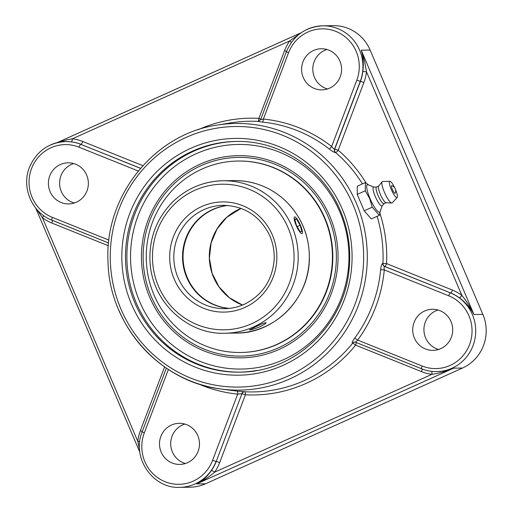 <?xml version="1.0" encoding="UTF-8"?>
<svg xmlns="http://www.w3.org/2000/svg" width="513" height="513" viewBox="0 0 513 513"><rect width="100%" height="100%" fill="white"/><g stroke="black" fill="none" stroke-linecap="round" stroke-linejoin="round"><path stroke-width="0.77" d="M379.344 215.319L371.309 218.936L364.198 210.805L372.239 207.181L379.344 215.319L380.345 210.958M364.198 210.805L357.215 194.427L365.25 190.81L369.693 198.569L372.239 207.181M368.706 185.013L365.371 182.564L365.25 190.81M357.215 194.427L357.337 186.187L365.371 182.564M382.23 205.719L380.152 211.503A15.018 3.232 -114.2 0 1 369.988 198.486A15.018 3.232 -114.2 0 1 368.11 184.776L373.823 187.059M391.855 185.655A5.54 5.54 0 0 1 395.228 193.151A4.187 0.904 -114.2 0 1 392.644 190.034A4.187 0.904 -114.2 0 1 391.746 185.635A4.187 0.904 -114.2 0 1 391.849 185.655M384.045 203.699L382.127 205.828A10.343 2.225 -114.2 0 1 375.298 196.569A10.343 2.225 -114.2 0 1 373.676 187.059L376.542 187.033M386.186 202.738L383.961 203.738A9.138 1.969 -114.2 0 1 378.075 195.44A9.138 1.969 -114.2 0 1 376.452 187.072L378.677 186.072M395.517 189.56A8.939 1.924 -114.2 0 1 397.19 197.518L392.195 202.84A11.748 2.527 -114.2 0 1 391.72 203.026L386.065 202.731A9.138 1.969 -114.2 0 1 380.402 194.389A9.138 1.969 -114.2 0 1 378.607 186.168L382.134 181.73A11.748 2.527 -114.2 0 1 382.583 181.499L389.88 181.288A8.939 1.924 -114.2 0 1 394.728 187.809M391.72 203.026A11.748 2.527 -114.2 0 1 384.442 192.304A11.748 2.527 -114.2 0 1 382.134 181.73M397.19 197.518A8.939 1.924 -114.2 0 1 391.297 189.502A8.939 1.924 -114.2 0 1 389.88 181.288M459.417 297.841C465.592 302.413 470.447 307.98 473.98 314.533C470.613 307.492 466.567 301.099 461.854 295.36A3.046 0.571 -53.5 0 1 459.417 297.841A40.732 39.604 89.1 0 0 450.683 292.955L384.57 266.452C384.09 266.664 383.993 267.818 384.282 269.902L380.652 269.62A135.124 131.392 89.1 0 1 354.611 338.266C352.476 341.196 351.758 342.844 352.457 343.203L352.662 343.21A3.046 0.462 -141 0 1 355.624 345.146L421.539 371.643A43.778 42.566 -90.9 0 0 431.895 374.33A3.046 0.705 97.1 0 0 431.651 371.354M299.284 34.134L289.685 40.931A43.778 42.566 -90.9 0 0 284.593 50.582L258.879 118.343A3.046 0.712 -87 0 1 258.045 121.395L262.406 122.107A135.124 131.392 89.1 0 1 329.179 148.943C332.103 151.213 334.187 152.432 335.425 152.605L335.617 152.573A3.046 0.539 130.6 0 0 338.195 150.226L363.903 82.458A43.778 42.566 -90.9 0 0 366.506 71.814L364.519 60.855L361.223 50.178C363.281 56.719 363.82 63.811 362.851 71.454L366.506 71.814L461.854 295.36A43.778 42.566 -90.9 0 0 452.472 290.108A3.046 0.66 -68.1 0 1 450.683 292.955L384.769 266.459A3.046 0.66 -68.1 0 0 386.558 263.611L382.711 263.458C381.723 263.862 381.037 265.92 380.652 269.62M291.365 42.406A3.046 0.423 -145 0 0 289.685 40.931L72.397 138.805A3.046 0.705 -82.9 0 1 71.333 141.838A40.732 39.604 89.1 0 1 80.964 144.333A3.046 0.66 111.9 0 0 82.753 141.485A43.778 42.566 -90.9 0 0 72.397 138.805L67.158 139.722L57.879 142.479M140.543 168.283L80.791 144.339A40.732 39.604 -90.9 0 0 65.779 141.543L71.333 141.838M36.667 209.227L42.438 217.775A3.046 0.571 126.5 0 0 43.592 215.582M139.767 441.603L137.785 441.321L139.619 450.125M219.699 462.553L245.413 394.792L241.937 393.689L216.23 461.456L219.699 462.553A43.778 42.566 -90.9 0 1 214.601 472.197A3.046 0.423 35 0 0 211.491 470.427C207.214 476.596 202.276 481.091 196.671 483.913C203.135 480.854 209.112 476.949 214.601 472.197L431.895 374.33C439.166 373.336 446.413 371.284 453.627 368.174L448.304 369.988L442.777 371.143L436.73 371.617A40.732 39.604 -90.9 0 0 475.096 338.144A40.732 39.604 -90.9 0 0 450.504 292.955A3.046 0.66 -68.1 0 0 448.721 295.802A37.686 36.641 89.1 0 1 469.542 344.621A37.686 36.641 89.1 0 1 422.09 365.993L357.657 340.093C356.08 341.401 355.458 342.139 355.785 342.318L421.615 368.776M355.676 342.274A3.046 2.937 -87.9 0 0 354.816 342.107L354.816 342.107A3.046 2.937 -87.9 0 0 352.457 343.203M142.261 431.792L142.172 431.824C131.315 457.288 152.65 488.889 179.774 487.35L190.259 487.19A40.732 39.604 -90.9 0 0 205.553 483.778L196.671 483.913L453.627 368.174L462.514 368.039L205.553 483.778M462.514 368.039A40.732 39.604 -90.9 0 0 482.868 314.398L370.11 50.043A40.732 39.604 -90.9 0 0 333.226 25.65L322.741 25.81A40.732 39.604 -90.9 0 0 307.447 29.222M326.896 49.492A20.558 19.988 -90.9 0 0 324.761 50.306A20.558 19.988 -90.9 0 0 312.859 70.614A20.558 19.988 -90.9 0 0 327.493 88.961M73.68 163.544A20.558 19.988 -90.9 0 0 61.271 191.439A20.558 19.988 -90.9 0 0 74.276 203.007M184.795 424.052A20.558 19.988 -90.9 0 0 170.701 444.001A20.558 19.988 -90.9 0 0 185.392 463.521M438.012 309.999A20.558 19.988 -90.9 0 0 423.924 329.955A20.558 19.988 -90.9 0 0 438.615 349.468M329.776 216.204A101.106 98.31 -90.9 0 0 200.243 164.134A101.106 98.31 -90.9 0 0 149.725 297.303A101.106 98.31 -90.9 0 0 279.252 349.372A101.106 98.31 -90.9 0 0 329.776 216.204M356.163 342.479A3.046 0.66 -68.1 0 1 355.624 345.146A138.401 134.579 -90.9 0 1 245.413 394.792A3.046 0.712 93 0 0 244.874 391.759L237.307 391.098A135.124 131.392 89.1 0 1 233.229 390.624L221.225 389.04A133.342 129.654 -90.9 0 0 341.472 336.727A133.342 129.654 -90.9 0 0 356.368 203.308A133.342 129.654 -90.9 0 0 217.23 125.089L217.23 125.089C154.144 133.97 104.306 196.306 108.006 261.598C109.064 324.96 159.883 382.198 221.225 389.04A133.342 129.654 -90.9 0 1 118.907 310.262M244.701 391.74A3.046 2.969 -82.3 0 0 241.77 393.67L237.711 394.119A3.046 0.705 95.7 0 0 237.307 391.098M329.179 148.943A3.046 0.558 127.9 0 0 331.655 146.513A138.17 134.355 -90.9 0 0 263.381 119.067L260.655 119.516L258.43 121.395A3.046 2.95 -98.6 0 1 257.859 121.421M260.655 119.516L286.376 51.73L288.511 52.82L263.381 119.067A3.046 0.705 -84.3 0 1 262.406 122.107M362.851 71.454A40.732 39.604 89.1 0 1 360.434 81.362L356.785 80.265L331.655 146.513C332.956 148.167 333.918 149.052 334.534 149.155A3.046 2.95 -98.6 0 0 335.425 152.605M354.816 342.107L355.785 342.318M354.611 338.266A3.046 0.436 -143.6 0 1 357.657 340.093A138.17 134.355 -90.9 0 0 384.282 269.902L448.721 295.802M382.711 263.458A3.046 2.937 -87.9 0 0 384.57 266.452L384.769 266.459A3.046 2.937 -87.9 0 1 382.916 263.464A135.361 131.617 89.1 0 0 377.093 216.332M414.408 338.067A20.558 19.988 89.1 0 1 432.401 309.262A20.558 19.988 89.1 0 1 451.023 321.574A20.558 19.988 89.1 0 1 433.023 350.373A20.558 19.988 89.1 0 1 414.408 338.067M329.628 88.14A20.558 19.988 89.1 0 1 321.907 89.865A20.558 19.988 89.1 0 1 302.067 73.667A20.558 19.988 89.1 0 1 313.565 50.479A20.558 19.988 89.1 0 1 321.285 48.754A20.558 19.988 89.1 0 1 341.132 64.952A20.558 19.988 89.1 0 1 329.628 88.14M171.464 425.04A20.558 19.988 89.1 0 1 179.184 423.315A20.558 19.988 89.1 0 1 199.025 439.513A20.558 19.988 89.1 0 1 187.527 462.7A20.558 19.988 89.1 0 1 179.806 464.425A20.558 19.988 89.1 0 1 159.96 448.234A20.558 19.988 89.1 0 1 171.464 425.04M86.684 175.119A20.558 19.988 89.1 0 1 68.691 203.917A20.558 19.988 89.1 0 1 50.075 191.606A20.558 19.988 89.1 0 1 68.069 162.807A20.558 19.988 89.1 0 1 86.684 175.119M328.224 216.903A99.362 96.617 89.1 0 1 229.131 355.509A99.362 96.617 89.1 0 1 161.89 197.851A99.362 96.617 89.1 0 1 328.224 216.903M229.196 308.396A51.672 50.248 89.1 0 1 182.545 257.622A51.672 50.248 89.1 0 1 227.637 205.456M255.705 326.8C261.624 323.927 265.086 322.555 266.087 322.683C266.055 323.414 264.022 324.767 259.988 326.736C254.826 328.807 251.312 329.872 249.453 329.942L255.705 326.8M240.796 352.482L241.2 352.476A95.732 93.084 -90.9 0 0 323.196 299.246A95.732 93.084 -90.9 0 0 314.572 199.871A95.732 93.084 -90.9 0 0 238.301 161.031L237.891 161.037A95.732 93.084 -90.9 0 0 155.894 214.267A95.732 93.084 -90.9 0 0 164.519 313.642A95.732 93.084 -90.9 0 0 240.796 352.482A95.732 93.084 -90.9 0 0 322.792 299.252A95.732 93.084 -90.9 0 0 314.168 199.878A95.732 93.084 -90.9 0 0 237.891 161.037M300.323 232.601A9.183 1.975 -114.2 0 1 295.424 223.533A9.183 1.975 -114.2 0 1 294.513 216.928A9.183 1.975 -114.2 0 1 296.251 217.999A9.183 1.975 -114.2 0 1 301.15 227.067A9.183 1.975 -114.2 0 1 302.054 233.671A9.183 1.975 -114.2 0 1 300.323 232.601M301.888 231.562L300.041 231.594L296.437 225.329L294.686 219.038L296.533 219.006L300.131 225.271L301.888 231.562M300.131 225.271L297.174 226.605M296.533 219.006L294.885 219.75M452.472 290.108L386.558 263.611A138.401 134.579 -90.9 0 0 379.966 213.37M363.903 82.458L360.434 81.362L334.726 149.129A3.046 2.95 -98.6 0 0 335.617 152.573A135.361 131.617 89.1 0 1 362.428 183.891M366.09 183.019A138.401 134.579 -90.9 0 0 338.195 150.226L334.534 149.155L360.254 81.368A40.732 39.604 -90.9 0 0 322.741 25.81C305.485 26.894 293.365 35.538 286.376 51.73M482.868 314.398L473.98 314.533L361.223 50.178L370.11 50.043M142.87 165.654L82.753 141.485M260.771 119.215L258.879 118.343A138.401 134.579 -90.9 0 0 198.153 129.744M217.23 125.089L230.741 122.889A135.361 131.617 89.1 0 1 258.045 121.395A3.046 2.95 -98.6 0 0 258.501 121.382M140.498 168.341L80.791 144.339A3.046 0.66 111.9 0 0 79.002 147.186L138.26 171.002M284.593 50.582L286.729 51.672M301.169 32.742L57.148 142.652M164.583 366.898L140.389 430.67A43.778 42.566 -90.9 0 0 137.785 441.321L42.438 217.775A43.778 42.566 -90.9 0 0 51.819 223.027A3.046 0.66 111.9 0 0 52.358 220.359M51.819 223.027L108.352 245.753M422.071 368.962A3.046 0.66 -68.1 0 1 421.539 371.643M354.9 342.113A3.046 2.937 -87.9 0 0 352.662 343.21A135.361 131.617 89.1 0 1 244.874 391.759A3.046 2.969 -82.3 0 0 241.937 393.689L216.23 461.456A40.732 39.604 89.1 0 1 211.491 470.427M142.274 431.542L140.389 430.67M179.774 487.35A40.732 39.604 -90.9 0 0 216.05 461.456L212.581 460.36A37.686 36.641 89.1 0 1 165.128 481.733A37.686 36.641 89.1 0 1 144.307 432.914L168.379 369.463M339.753 211.715A112.309 109.205 89.1 0 1 227.753 368.372A112.309 109.205 89.1 0 1 151.745 190.176A112.309 109.205 89.1 0 1 339.753 211.715M236.602 141.434A115.354 112.167 -90.9 0 0 136.323 303.029A115.354 112.167 -90.9 0 0 240.097 372.117M134.945 303.048A115.354 112.167 89.1 0 1 235.916 141.441C279.989 140.216 323.043 168.681 340.286 210.497C348.09 229.003 351.059 248.298 349.186 268.376C344.858 325.069 294.609 372.515 239.411 372.13A115.354 112.167 89.1 0 1 134.945 303.048M256.885 370.45A115.354 112.167 89.1 0 1 239.411 372.13M342.376 209.31A118.4 115.13 -90.9 0 0 144.172 186.61A118.4 115.13 -90.9 0 0 224.303 374.471A118.4 115.13 -90.9 0 0 342.376 209.31M352.97 204.54A130.296 126.698 89.1 0 1 223.033 386.289A130.296 126.698 89.1 0 1 134.848 179.556A130.296 126.698 89.1 0 1 352.97 204.54M355.714 342.299L421.667 368.809C426.508 370.752 431.536 371.681 436.73 371.617A40.732 39.604 -90.9 0 1 421.724 368.821A3.046 0.66 -68.1 0 1 421.667 368.809A3.046 0.66 -68.1 0 1 422.09 365.993M288.511 52.82A37.686 36.641 89.1 0 1 335.964 31.447A37.686 36.641 89.1 0 1 356.785 80.265M198.024 383.718A138.17 134.355 -90.9 0 0 237.711 394.119L212.581 460.36M166.34 368.116L142.172 431.824L144.307 432.914M108.923 240.11L52.371 217.377A3.046 0.66 111.9 0 0 51.948 220.192A3.046 0.66 111.9 0 0 52.005 220.199L108.609 242.95M108.602 242.963L51.948 220.192C31.928 212.741 21.168 187.341 29.485 167.276C36.513 151.194 48.613 142.62 65.779 141.543A40.732 39.604 -90.9 0 0 50.486 144.961M52.371 217.377A37.686 36.641 89.1 0 1 31.55 168.559A37.686 36.641 89.1 0 1 79.002 147.186M229.458 308.371A51.672 50.248 89.1 0 1 187.29 277.578A51.672 50.248 89.1 0 1 213.107 209.516A51.672 50.248 89.1 0 1 227.9 205.476M241.059 208.393A51.672 50.248 -90.9 0 0 239.366 209.118A51.672 50.248 -90.9 0 0 213.543 277.174A51.672 50.248 -90.9 0 0 242.527 305.055L229.439 297.758L218.987 286.831L212.1 273.23L209.4 258.142L211.112 242.905L217.095 228.869L226.817 217.262L241.072 208.4M244.252 304.324A51.672 50.248 89.1 0 1 224.848 308.659A51.672 50.248 89.1 0 1 173.824 257.75A51.672 50.248 89.1 0 1 223.283 205.322C243.951 205.867 259.219 215.524 269.094 234.287C272.999 242.598 274.667 251.357 274.096 260.572C272.005 280.9 262.034 295.488 244.188 304.344C238.019 307.101 231.568 308.544 224.848 308.659M244.791 307.479A55.096 53.576 -90.9 0 0 254.987 212.632A55.096 53.576 -90.9 0 0 170.008 250.902A55.096 53.576 -90.9 0 0 244.791 307.479M251.716 323.703A72.808 70.8 89.1 0 1 158.434 286.203A72.808 70.8 89.1 0 1 194.818 190.304A72.808 70.8 89.1 0 1 288.094 227.804A72.808 70.8 89.1 0 1 251.716 323.703M234.024 180.595A76.238 74.128 89.1 0 1 307.614 240.655A76.238 74.128 89.1 0 1 264.971 326.659A76.238 74.128 89.1 0 1 236.333 333.052C272.448 333.822 308.23 301.227 309.345 259.937C309.814 236.493 301.759 216.691 285.19 200.532C270.601 187.207 253.55 180.563 234.024 180.595L222.911 180.762A76.238 74.128 -90.9 0 0 194.273 187.155M225.22 333.219A76.238 74.128 -90.9 0 0 253.852 326.826A76.238 74.128 -90.9 0 0 296.495 240.821A76.238 74.128 -90.9 0 0 222.911 180.762C203.398 181.326 186.552 188.483 172.374 202.237C156.298 218.897 148.847 238.936 150.027 262.355C152.393 303.587 189.15 335.085 225.22 333.219L236.333 333.052M57.078 142.672L301.234 32.704M139.85 452.248L35.692 208.054"/></g></svg>
